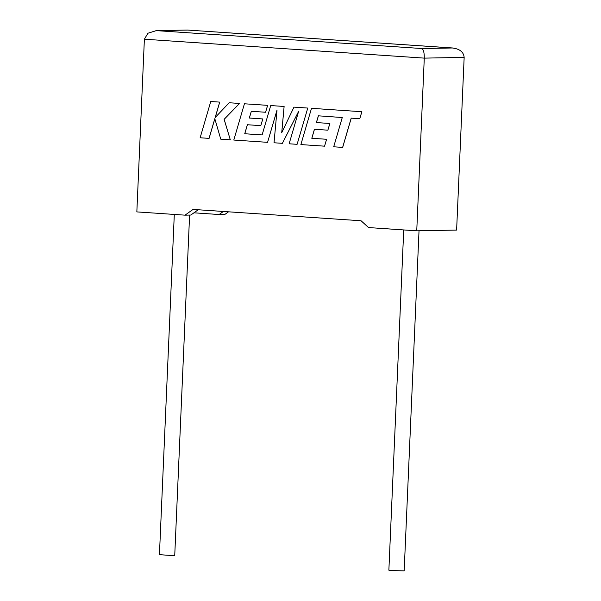 <?xml version="1.0" encoding="UTF-8"?>
<svg xmlns="http://www.w3.org/2000/svg" width="601" height="601" viewBox="0 0 601 601"><rect width="100%" height="100%" fill="white"/><g stroke="black" fill="none" stroke-linecap="round" stroke-linejoin="round"><path stroke-width="0.9" d="M403.729 229.935L388.87 570.199L392.491 570.604L404.173 570.86L419.025 230.776M189.6 215.068L174.741 555.354L170.804 555.444L159.438 554.685L174.298 214.429M416.748 230.822L424.283 58.124L144.383 39.208L136.84 211.898L185.018 215.158L193.064 209.418L361.066 220.77L368.563 227.561L416.748 230.822L456.617 230.07L464.16 57.38L424.283 58.124C424.336 52.663 423.502 49.462 421.782 48.523L452.718 47.982L187.414 30.05L156.26 30.628L421.782 48.523M228.53 211.815L224.894 214.407L219.102 214.519L223.384 211.462M198.217 209.764L190.81 215.045L185.018 215.158M193.935 212.814L219.102 214.519M187.414 30.05L452.162 47.96C459.607 48.786 463.611 51.926 464.16 57.38M144.383 39.208L147.914 33.235L156.26 30.628M209.05 138.373L214.805 118.682L220.762 139.162L230.303 139.808L224.12 119.314L239.491 103.447L229.169 102.748L215.158 117.571L219.681 102.11L210.756 101.509L200.133 137.772L209.095 138.373L214.827 118.765M210.756 101.509L219.726 102.11L215.233 117.503M230.303 139.808L224.165 119.314L239.536 103.447L229.169 102.748M262.119 134.924L244.735 133.753L247.357 124.738L260.811 125.647L262.765 118.938L249.31 118.029L251.308 111.283L265.589 112.252L267.595 105.348L244.427 103.785L233.797 140.048L267.573 142.332L277.023 110.043L274.026 142.768L282.38 143.331L298.629 111.343L289.134 143.789L297.104 144.323L307.772 108.06L293.972 107.128L281.711 132.723L284.115 106.46L270.72 105.558L262.119 134.924L244.787 133.745L247.402 124.738M307.727 108.06L293.972 107.128M281.771 132.603L284.115 106.46M284.07 106.46L270.72 105.558M260.811 125.647L262.817 118.938L249.355 118.029L251.353 111.29M265.589 112.252L267.64 105.348L244.427 103.785M267.573 142.332L277.001 110.276M282.38 143.331L298.562 111.561M297.104 144.323L307.772 108.06M342.63 147.403L351.194 118.142L359.781 118.72L361.832 111.718L311.498 108.315L300.876 144.578L324.563 146.178L326.561 139.282L311.799 138.283L314.428 129.268L327.876 130.177L329.829 123.475L316.381 122.566L318.372 115.82L342.269 117.533L333.698 146.794L342.675 147.403L351.247 118.142M359.781 118.72L361.877 111.718L311.498 108.315M324.563 146.178L326.606 139.274L311.851 138.283L314.473 129.268M327.876 130.177L329.881 123.475L316.426 122.566L318.417 115.828M187.55 30.073L157.169 30.636"/></g></svg>
